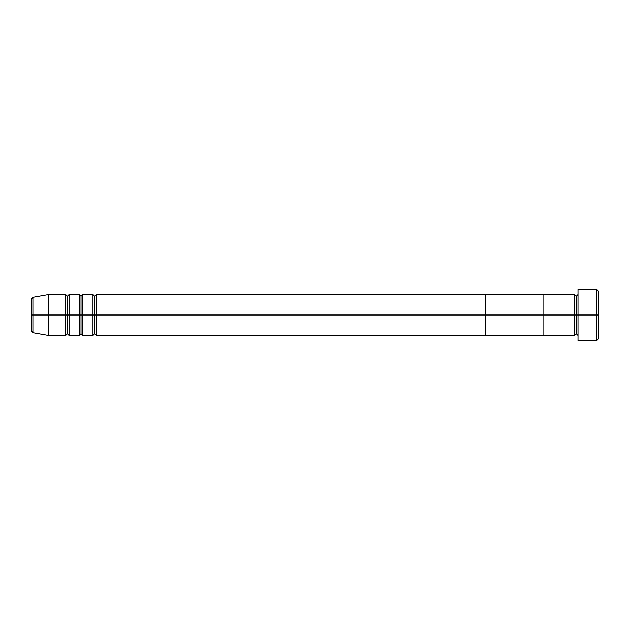 <?xml version="1.0" encoding="UTF-8"?>
<svg xmlns="http://www.w3.org/2000/svg" width="630" height="630" viewBox="0 0 630 630"><rect width="100%" height="100%" fill="white"/><g stroke="black" fill="none" stroke-linecap="round" stroke-linejoin="round"><path stroke-width="0.94" d="M578.009 335.491L576.3 333.79L576.3 315L576.3 333.79L574.591 335.491L574.591 315L578.009 315L578.009 340.617L578.009 289.383L578.009 315L598.5 315L598.5 291.091L598.5 338.909L598.5 315L596.791 315L596.791 340.617L596.791 315L576.3 315L576.3 296.21L576.3 315L574.591 315L574.591 294.509L543.847 294.509L543.847 335.491L543.847 294.509L485.785 294.509L485.785 315L92.98 315L92.98 294.509L82.735 294.509L82.735 315L79.317 315L79.317 294.509L69.072 294.509L69.072 315L65.654 315L65.654 294.509L48.581 294.509L48.581 315L31.5 315L31.5 331.049L31.5 315L32.91 315L32.91 332.734L32.91 315L48.581 315L48.581 335.491L48.581 315L65.654 315L48.581 315L48.581 294.509L32.91 297.266L32.91 315L32.91 297.266L31.5 298.951L31.5 315L31.5 298.951M31.5 331.049L32.91 332.734L48.581 335.491L65.654 335.491L65.654 315L69.072 315L69.072 335.491L67.363 333.79L67.363 315L67.363 333.79L65.654 335.491L65.654 294.509L67.363 296.21L67.363 315L67.363 296.21L69.072 294.509L69.072 335.491L79.317 335.491L79.317 315L69.072 315L82.735 315L82.735 335.491L81.026 333.79L81.026 315L81.026 333.79L79.317 335.491L79.317 294.509L81.026 296.21L81.026 315L81.026 296.21L82.735 294.509L82.735 335.491L92.98 335.491L92.98 315L82.735 315L96.398 315L96.398 335.491L485.785 335.491L485.785 294.509L96.398 294.509L96.398 335.491L94.689 333.79L94.689 315L94.689 333.79L92.98 335.491L92.98 294.509L94.689 296.21L94.689 315L94.689 296.21L96.398 294.509L96.398 315L543.847 315L543.847 335.491L485.785 335.491L485.785 315L485.785 335.491L485.785 315L543.847 315L543.847 335.491L574.591 335.491L574.591 315L543.847 315L574.591 315L574.591 294.509L576.3 296.21L578.009 294.509M596.791 315L596.791 289.383L596.791 315M485.785 315L485.785 294.509L485.785 315M543.847 315L543.847 294.509L543.847 315M578.009 340.617L596.791 340.617L598.5 338.909M598.5 291.091L596.791 289.383L578.009 289.383"/></g></svg>
